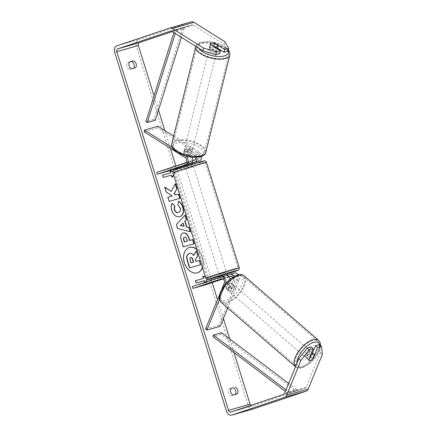 <?xml version="1.0" encoding="UTF-8"?>
<svg xmlns="http://www.w3.org/2000/svg" width="437" height="437" viewBox="0 0 437 437"><rect width="100%" height="100%" fill="white"/><g stroke="black" fill="none" stroke-linecap="round" stroke-linejoin="round"><path stroke-width="0.33" stroke-dasharray="2.19 1.64" d="M192.619 160.75L184.256 163.367L190.09 161.395A2.764 1.945 -106 0 0 191.286 159.073A2.764 1.945 -106 0 0 189.827 156.337L183.78 152.54A3.949 1.732 -167 0 1 183.753 152.081A3.949 1.732 -167 0 1 184.824 151.224A3.949 1.732 -167 0 1 188.09 151.3L194.132 155.097A2.764 1.945 74 0 1 195.558 157.484M183.78 152.54L184.179 150.809A3.949 1.732 -167 0 1 184.152 150.35A3.949 1.732 -167 0 1 185.222 149.498A3.949 1.732 -167 0 1 188.484 149.574L194.531 153.371A4.736 3.338 74 0 1 196.967 157.418M192.324 157.364A4.736 3.338 -106 0 0 190.226 154.605L184.179 150.809M173.675 136.082L199.108 152.054A4.736 3.338 74 0 1 201.588 156.473M172.167 147.455L185.649 155.922A4.736 3.338 74 0 1 186.107 156.255M157.992 126.238L157.593 127.965L198.709 153.78A2.764 1.945 74 0 1 200.168 156.522A2.764 1.945 74 0 1 198.972 158.839L170.222 168.507L156.763 172.375M170.807 170.392L170.222 168.507M192.384 162.914L184.84 165.252L184.256 163.367L191.794 161.018L192.116 162.061M192.444 163.116L188.729 164.361M157.593 127.965L144.134 131.832M188.593 162.105L189.183 163.99M184.288 163.345L184.873 165.23M188.09 151.3L188.484 149.574M210.443 47.382A3.949 1.672 -166.1 0 1 214.846 47.901A3.949 1.672 -166.1 0 1 217.052 50.069A3.949 1.672 -166.1 0 1 215.993 50.867A3.949 1.672 -166.1 0 1 211.595 50.348A3.949 1.672 -166.1 0 1 209.389 48.179A3.949 1.672 -166.1 0 1 210.443 47.382M213.589 49.813L209.623 47.322A3.949 1.672 -166.1 0 0 213.589 49.813L214.299 46.928M218.101 45.71L217.331 48.84A3.949 1.672 -166.1 0 0 213.365 46.349L214.135 43.225M185.594 148.099A3.949 1.672 -166.1 0 1 189.997 148.613A3.949 1.672 -166.1 0 1 192.204 150.787A3.949 1.672 -166.1 0 1 191.144 151.584A3.949 1.672 -166.1 0 1 186.746 151.065A3.949 1.672 -166.1 0 1 184.54 148.897A3.949 1.672 -166.1 0 1 185.594 148.099M190.374 154.709A3.949 1.672 -166.1 0 1 187.708 154.698L188.221 152.611A3.949 1.672 -166.1 0 1 184.261 150.126L183.748 152.207A3.949 1.672 -166.1 0 1 183.769 152.021A3.949 1.672 -166.1 0 1 184.824 151.224A3.949 1.672 -166.1 0 1 187.489 151.235L188.003 149.148A3.949 1.672 -166.1 0 1 191.969 151.639L191.45 153.726A3.949 1.672 -166.1 0 1 191.433 153.911A3.949 1.672 -166.1 0 1 190.374 154.709M183.748 152.207L187.708 154.698M191.45 153.726L187.489 151.235M213.365 46.349L217.331 48.84M188.221 152.611L184.261 150.126M188.003 149.148L191.969 151.639M191.575 149.847A3.949 1.672 -166.1 0 1 187.173 149.328A3.949 1.672 -166.1 0 1 184.966 147.16A3.949 1.672 -166.1 0 1 186.025 146.362A3.949 1.672 -166.1 0 1 190.423 146.881A3.949 1.672 -166.1 0 1 192.63 149.05A3.949 1.672 -166.1 0 1 191.575 149.847M215.567 52.604A3.949 1.672 -166.1 0 1 211.164 52.085A3.949 1.672 -166.1 0 1 208.957 49.916A3.949 1.672 -166.1 0 1 210.017 49.119A3.949 1.672 -166.1 0 1 214.414 49.632A3.949 1.672 -166.1 0 1 216.626 51.806A3.949 1.672 -166.1 0 1 215.567 52.604M224.252 58.055A16.3 6.894 -166.1 0 1 206.078 55.92A16.3 6.894 -166.1 0 1 196.961 46.956A16.3 6.894 -166.1 0 1 201.331 43.662A16.3 6.894 -166.1 0 1 219.505 45.803A16.3 6.894 -166.1 0 1 228.622 54.767A16.3 6.894 -166.1 0 1 224.252 58.055M177.34 140.905A16.3 6.894 -166.1 0 1 195.508 143.046A16.3 6.894 -166.1 0 1 204.625 152.01A16.3 6.894 -166.1 0 1 200.261 155.299A16.3 6.894 -166.1 0 1 182.087 153.163A16.3 6.894 -166.1 0 1 172.97 144.199A16.3 6.894 -166.1 0 1 177.34 140.905M189.101 247.533A13.312 9.445 71.4 0 0 188.964 247.577A13.312 9.445 71.4 0 0 184.13 262.801A13.312 9.445 71.4 0 0 197.453 272.814A13.312 9.445 71.4 0 0 197.584 272.77M202.402 267.422A13.312 9.445 71.4 0 0 202.287 257.584A13.312 9.445 71.4 0 0 196.759 249.308M202.506 267.761A13.312 9.445 71.4 0 0 202.555 257.497A13.312 9.445 71.4 0 0 196.645 248.943M234.008 352.583L229.747 338.899M223.422 318.595L217.517 299.629M212.207 282.597L211.437 280.117M211.038 278.828L176.881 169.174M176.652 168.425L175.876 165.945M170.386 148.318L164.853 130.543M158.505 110.168L154.021 95.769M172.828 171.801L175.253 172.806L173.658 175.144M204.8 282.346L204.975 282.908L205.521 282.105M207.269 279.549L208.116 278.309L205.445 277.2M129.598 61.956L127.489 62.666A3.949 2.802 71.4 0 0 127.025 66.49A3.949 2.802 71.4 0 0 129.598 69.445L133.564 68.309A3.949 2.802 71.4 0 0 133.662 68.177M235.292 394.474A3.949 2.802 -108.6 0 1 235.193 394.606L231.228 395.747A3.949 2.802 -108.6 0 1 228.655 392.792A3.949 2.802 -108.6 0 1 229.119 388.963L231.129 388.384M231.228 388.253L229.119 388.963M253.072 408.994A5.528 3.895 74 0 1 247.97 404.891L136.246 46.191A5.528 3.895 74 0 1 138.294 39.674L191.193 21.888L169.654 28.077M129.494 62.087L127.489 62.666M319.431 344.564L320.294 352.528L306.113 387.253A2.371 1.672 74 0 1 305.261 388.127L252.368 405.913A2.371 1.672 74 0 1 252.318 405.929A2.371 1.672 74 0 1 250.778 405.394M320.294 352.528L322.369 354.38M172.265 31.579L192.133 24.898A2.371 1.672 74 0 1 192.182 24.887A2.371 1.672 74 0 1 193.312 25.089L224.383 44.601L228.048 51.167M210.388 44.224A3.949 1.732 -167 0 1 210.41 44.044A3.949 1.732 -167 0 1 210.716 43.563M217.522 48.174L214.108 46.027A3.949 1.732 13 0 0 209.771 46.808A3.949 1.732 13 0 0 209.798 47.267L219.789 53.538M312.488 353.02L310.92 356.865A3.949 1.868 -48.2 0 1 308.26 358.722A3.949 1.868 -48.2 0 1 306.9 358.564A3.949 1.868 -48.2 0 1 306.616 358.1L311.171 346.934M310.92 356.865L312.761 358.504M310.445 355.647L308.254 353.752A3.949 1.803 130.9 0 0 306.446 358.182L308.812 360.23A3.949 1.868 131.8 0 0 308.975 360.421A3.949 1.868 131.8 0 0 309.478 360.651M225.022 41.832L224.383 44.601M306.616 358.1L308.691 359.951M237.302 393.895L235.193 394.606M233.342 395.037L231.228 395.747M209.798 47.267L210.437 44.503M214.108 46.027L214.676 43.563M135.672 67.598L133.564 68.309M131.712 68.735L129.598 69.445M189.013 253.455L189.068 253.438C190.745 253.061 192.171 253.782 193.351 255.596L193.498 255.334M200.321 264.806L199.015 260.616L195.749 261.555L195.175 259.725L197.497 255.743L195.989 250.909M172.812 171.992L175.253 172.806M174.991 172.899L173.598 174.942M172.052 177.203L171.85 177.493L172.112 177.406M171.85 177.493L171.146 175.232L171.408 175.144M171.146 175.232L163.334 177.466M162.367 175.292L163.072 177.553M170.441 172.976L169.736 170.714L170.004 170.621M169.736 170.714L170.075 170.851M196.197 282.968L204.27 280.647M195.929 283.056L195.224 280.794L195.492 280.707L195.224 280.794M202.932 276.353L202.599 276.211L202.861 276.124M202.599 276.211L203.303 278.473M207.094 279.505L208.116 278.309M207.848 278.396L205.516 277.429M204.008 280.734L204.713 282.996L204.975 282.908M204.713 282.996L205.259 282.193M190.106 231.697L190.423 231.774M190.155 231.867L177.657 228.496M177.395 228.584L176.149 224.585L176.411 224.498M176.149 224.585L185.201 215.02M183.868 226.421L182.819 223.061M183.382 246.834L194.148 243.742M183.114 246.921L181.104 240.465C179.929 236.45 180.541 233.997 182.934 233.112M187.167 241.208L186.55 239.225C186.025 237.701 185.315 237.04 184.409 237.242L184.376 237.247M164.864 187.391L164.498 187.14L164.76 187.052M175.281 184.097L175.466 183.764M175.204 183.851L170.9 191.515M167.655 197.278L167.917 197.191L167.655 197.278L168.955 201.457L179.984 198.272M164.498 187.14L166.038 192.094L166.3 192.001M166.038 192.094L172.025 196.027M179.951 216.67L179.596 216.785C176.045 217.407 173.352 215.294 171.523 210.448C170.67 207.422 170.758 205.073 171.774 203.413L172.041 203.32M178.252 212.48C179.973 211.83 180.563 210.355 180.011 208.056L177.908 204.942M177.646 205.035L178.525 201.342M190.69 257.551L190.532 257.601C189.702 257.901 189.511 258.78 189.958 260.233L190.811 262.976L193.667 262.14M222.433 278.724L226.235 277.446A2.764 1.945 74 0 1 226.295 277.424A2.764 1.945 74 0 1 228.535 278.631A2.764 1.945 74 0 1 228.873 281.701L226.115 288.458A3.949 1.868 131.8 0 0 226.399 288.923A3.949 1.868 131.8 0 0 227.764 289.081A3.949 1.868 131.8 0 0 230.425 287.224L231.719 288.382L234.478 281.625A4.736 3.338 -106 0 0 233.959 276.463M230.223 279.014A4.736 3.338 74 0 1 230.173 282.859L227.415 289.616A3.949 1.868 131.8 0 0 227.699 290.081A3.949 1.868 131.8 0 0 229.059 290.239A3.949 1.868 131.8 0 0 231.719 288.382M219.423 299.29L225.596 284.176A4.736 3.338 -106 0 0 225.858 283.247M227.715 308.08L239.055 280.308A4.736 3.338 -106 0 0 238.291 274.764M220.292 326.259L218.997 325.101L237.755 279.15A2.764 1.945 -106 0 0 237.417 276.08A2.764 1.945 -106 0 0 235.177 274.873A2.764 1.945 -106 0 0 235.122 274.889L231.315 276.168M229.108 276.911L223.012 278.959M228.955 276.741L222.455 278.73M229.955 274.321L205.783 282.673L192.324 286.541M205.783 282.673L206.368 284.558M227.355 275.195L219.816 277.533L225.65 275.561L221.073 276.872M218.997 325.101L205.537 328.968M219.603 294.516L221.947 288.77M230.425 287.224L233.183 280.467A2.764 1.945 -106 0 0 232.719 277.205M224.738 278.156L224.154 276.271M220.434 279.396L219.844 277.511M226.115 288.458L227.415 289.616M191.772 164.809L185.31 166.759L191.772 164.809M188.729 164.547L192.498 163.28L188.729 164.547L188.025 162.285M191.794 161.018L184.256 163.367L184.84 165.252M188.604 163.973L188.025 162.1M219.347 276.026L226.879 273.677M223.547 276.162L224.17 278.151M227.939 277.069L227.502 275.665M226.158 275.212L223.465 276.075L226.158 275.212M223.465 276.075L224.17 278.336M192.356 166.694L185.9 168.644L192.356 166.694M225.219 272.196L218.757 274.141L225.219 272.196M211.41 276.162A16.3 0.366 162.7 0 0 206.963 277.817A16.3 0.366 162.7 0 0 216.692 275.135A16.3 0.366 162.7 0 0 233.642 269.776A16.3 0.366 162.7 0 0 238.094 268.121A16.3 0.366 162.7 0 0 228.36 270.798A16.3 0.366 162.7 0 0 211.41 276.162M178.547 170.665A16.3 0.366 162.7 0 0 174.101 172.315A16.3 0.366 162.7 0 0 183.835 169.638A16.3 0.366 162.7 0 0 200.785 164.274A16.3 0.366 162.7 0 0 205.232 162.619A16.3 0.366 162.7 0 0 195.497 165.301A16.3 0.366 162.7 0 0 178.547 170.665M307.129 357.799A3.949 1.803 130.9 0 0 310.499 354.882A3.949 1.803 130.9 0 0 310.98 351.714A3.949 1.803 130.9 0 0 309.664 351.594A3.949 1.803 130.9 0 0 306.293 354.511A3.949 1.803 130.9 0 0 305.813 357.684A3.949 1.803 130.9 0 0 307.129 357.799M314.329 354.664L311.942 352.593A3.949 1.803 130.9 0 1 310.133 357.024L312.521 359.094M230.152 291.151A3.949 1.803 130.9 0 0 233.522 288.234A3.949 1.803 130.9 0 0 234.003 285.066A3.949 1.803 130.9 0 0 232.686 284.946A3.949 1.803 130.9 0 0 229.316 287.863A3.949 1.803 130.9 0 0 228.835 291.031A3.949 1.803 130.9 0 0 230.152 291.151M231.774 283.187A3.949 1.803 130.9 0 0 231.61 282.996A3.949 1.803 130.9 0 0 230.294 282.881A3.949 1.803 130.9 0 0 228.092 284.345L229.682 285.722A3.949 1.803 130.9 0 0 227.874 290.152L226.279 288.775A3.949 1.803 130.9 0 0 226.442 288.966A3.949 1.803 130.9 0 0 227.764 289.081A3.949 1.803 130.9 0 0 229.966 287.617L231.561 288.994A3.949 1.803 130.9 0 0 233.369 284.563L231.774 283.187L229.966 287.617M226.279 288.775L228.092 284.345M310.133 357.024L311.942 352.593M308.254 353.752L306.446 358.182M229.682 285.722L227.874 290.152M231.561 288.994L233.369 284.563M231.479 292.298A3.949 1.803 130.9 0 0 234.849 289.387A3.949 1.803 130.9 0 0 235.33 286.213A3.949 1.803 130.9 0 0 234.013 286.098A3.949 1.803 130.9 0 0 230.643 289.01A3.949 1.803 130.9 0 0 230.162 292.184A3.949 1.803 130.9 0 0 231.479 292.298M305.802 356.652A3.949 1.803 130.9 0 0 309.172 353.735A3.949 1.803 130.9 0 0 309.653 350.567A3.949 1.803 130.9 0 0 308.336 350.447A3.949 1.803 130.9 0 0 304.966 353.364A3.949 1.803 130.9 0 0 304.485 356.532A3.949 1.803 130.9 0 0 305.802 356.652M312.297 340.74A16.3 7.451 130.9 0 0 298.378 352.774A16.3 7.451 130.9 0 0 296.395 365.873A16.3 7.451 130.9 0 0 301.841 366.359A16.3 7.451 130.9 0 0 315.76 354.32A16.3 7.451 130.9 0 0 317.737 341.226A16.3 7.451 130.9 0 0 312.297 340.74M237.974 276.386A16.3 7.451 130.9 0 0 224.055 288.425A16.3 7.451 130.9 0 0 222.072 301.525A16.3 7.451 130.9 0 0 227.513 302.005A16.3 7.451 130.9 0 0 241.437 289.971A16.3 7.451 130.9 0 0 243.414 276.872A16.3 7.451 130.9 0 0 237.974 276.386M221.504 332.666L220.985 334.31L295.893 390.946L287.819 393.267L285.399 391.437M220.985 334.31L212.906 336.632M295.893 390.946L296.412 389.301L288.338 391.623L286.033 389.88M296.412 389.301L288.66 383.44M287.819 393.267L288.338 391.623M173.882 32.6L174.685 30.044L182.764 27.722L153.993 119.219L145.914 121.541M155.337 120.235L153.993 119.219M182.764 27.722L184.114 28.738L176.035 31.06L175.275 33.474M184.114 28.738L181.41 37.325M174.685 30.044L176.035 31.06M199.108 152.054L194.531 153.371M190.226 154.605L185.649 155.922M190.09 161.395L185.512 162.706M189.827 156.337L185.25 157.653M198.972 158.839L194.399 160.155M198.709 153.78L194.132 155.097M229.846 55.067A17.567 7.429 13.9 0 0 220.024 45.41A17.567 7.429 13.9 0 0 200.441 43.105A17.567 7.429 13.9 0 0 195.738 46.65C195.803 44.913 197.671 43.383 201.331 42.067L209.52 41.624L214.873 42.547L218.795 43.744L224.203 46.317L228.36 49.818M198.644 48.146A15.59 6.593 -166.1 0 1 202.26 42.242A15.59 6.593 -166.1 0 1 217.479 43.492A15.59 6.593 -166.1 0 1 228.136 50.774M171.746 143.893A17.567 7.429 -166.1 0 1 176.45 140.348A17.567 7.429 -166.1 0 1 196.033 142.653A17.567 7.429 -166.1 0 1 205.854 152.311M177.411 142.959A15.59 6.593 13.9 0 0 177.81 152.589A15.59 6.593 13.9 0 0 199.332 156.725A15.59 6.593 13.9 0 0 198.928 147.094A15.59 6.593 13.9 0 0 177.411 142.959M247.97 404.891L226.432 411.08M136.246 46.191L114.713 52.38M193.312 25.089L171.779 31.278M192.133 24.898L170.698 31.06M252.368 405.913L230.829 412.102M305.261 388.127L283.728 394.311M306.113 387.253L284.58 393.442M138.294 39.674L116.761 45.863M230.173 282.859L225.596 284.176M239.055 280.308L234.478 281.625M228.873 281.701L224.296 283.018M226.235 277.446L221.778 278.724M235.122 274.889L230.66 276.173M237.755 279.15L233.183 280.467M239.296 267.744A17.567 0.393 -17.3 0 1 234.505 269.525A17.567 0.393 -17.3 0 1 216.239 275.305A17.567 0.393 -17.3 0 1 205.756 278.194M172.894 172.691A17.567 0.393 162.7 0 0 183.382 169.807A17.567 0.393 162.7 0 0 201.648 164.028A17.567 0.393 162.7 0 0 206.439 162.242M199.714 162.531A15.59 0.35 -17.3 0 1 178.662 169.086A15.59 0.35 -17.3 0 1 178.449 168.638M219.445 276.348A15.59 0.35 162.7 0 0 226.983 273.999L219.445 276.348M318.568 340.27A17.567 8.03 -49.1 0 1 316.432 354.38A17.567 8.03 -49.1 0 1 301.432 367.348A17.567 8.03 -49.1 0 1 295.57 366.829A17.567 8.03 -49.1 0 1 295.478 366.747L295.57 366.829C296.849 368.227 299.214 368.511 302.655 367.681L308.986 364.212L314.001 359.443L316.918 355.543L319.103 351.501L320.578 345.585M296.865 363.349A15.59 7.123 130.9 0 0 303.393 366.949A15.59 7.123 130.9 0 0 315.399 357.34A15.59 7.123 130.9 0 0 319.747 344.842M221.248 302.475A17.567 8.03 130.9 0 0 227.109 302.999A17.567 8.03 130.9 0 0 242.109 290.031A17.567 8.03 130.9 0 0 244.245 275.916M236.417 275.796A15.59 7.123 -49.1 0 1 241.819 284.787A15.59 7.123 -49.1 0 1 226.415 300.301A15.59 7.123 -49.1 0 1 221.018 291.31A15.59 7.123 -49.1 0 1 236.417 275.796M183.753 152.081L184.152 150.35M209.389 48.179L210.416 44.011M217.052 50.069L217.353 48.846M184.54 148.897L183.769 152.021M191.433 153.911L192.204 150.787M184.966 147.16L208.957 49.916M192.63 149.05L216.626 51.806M204.625 152.01L228.622 54.767M172.97 144.199L196.961 46.956M170.643 31.071L192.182 24.887M230.78 412.113L252.318 405.929M306.9 358.564L308.975 360.421M210.41 44.044L209.771 46.808M226.295 277.424L221.717 278.74M230.599 276.189L235.177 274.873M226.399 288.923L227.699 290.081M192.848 164.41L192.75 164.088M185.212 166.437L185.31 166.759M193.438 166.295L226.295 271.792M185.9 168.644L218.757 274.141M174.101 172.315L206.963 277.817M205.232 162.619L238.094 268.121M310.98 351.714L311.772 352.402M305.813 357.684L308.997 360.438M231.61 282.996L234.003 285.066M226.442 288.966L228.835 291.031M235.33 286.213L309.653 350.567M230.162 292.184L304.485 356.532M222.072 301.525L296.395 365.873M243.414 276.872L317.737 341.226"/><path stroke-width="0.66" d="M186.107 156.255A4.736 3.338 74 0 1 188.156 160.942A4.736 3.338 74 0 1 186.102 164.591L157.347 174.259L156.763 172.375L185.512 162.706A2.764 1.945 74 0 0 186.708 160.39A2.764 1.945 74 0 0 185.25 157.653L144.134 131.832L144.532 130.106L157.992 126.238L173.675 136.082M144.532 130.106L172.167 147.455M188.604 163.973L188.729 164.361L184.96 165.628L184.873 165.23L190.679 163.274A4.736 3.338 -106 0 0 192.324 157.364M201.588 156.473A4.736 3.338 74 0 1 199.562 160.723L192.444 163.116M195.558 157.484A2.764 1.945 74 0 1 194.399 160.155L192.619 160.75M185.31 166.759L184.96 165.628L170.807 170.392L157.347 174.259M196.967 157.418A4.736 3.338 74 0 1 194.984 162.04L192.384 162.914M210.394 44.197A3.949 1.672 -166.1 0 1 210.416 44.011A3.949 1.672 -166.1 0 1 211.475 43.214A3.949 1.672 -166.1 0 1 214.135 43.225L218.101 45.71A3.949 1.672 -166.1 0 1 218.079 45.901A3.949 1.672 -166.1 0 1 217.025 46.699A3.949 1.672 -166.1 0 1 214.359 46.688L210.394 44.197L209.623 47.322M197.584 272.77A13.312 9.445 71.4 0 0 202.402 267.422M196.645 248.943A13.312 9.445 71.4 0 0 189.232 247.484A13.312 9.445 71.4 0 0 184.392 262.713A13.312 9.445 71.4 0 0 197.715 272.726A13.312 9.445 71.4 0 0 202.506 267.761M298.761 358.717L307.222 348.071L309.298 349.922L300.836 360.569L298.761 358.717L284.58 393.442A2.371 1.672 74 0 1 283.728 394.311L230.829 412.102A2.371 1.672 74 0 1 230.78 412.113A2.371 1.672 74 0 1 228.546 410.37L116.821 51.67A2.371 1.672 74 0 1 117.7 48.873L170.594 31.087A2.371 1.672 74 0 1 170.643 31.071A2.371 1.672 74 0 1 171.779 31.278L202.85 50.785L203.489 48.021L216.473 51.91L215.84 54.674L202.85 50.785M250.778 405.394A2.371 1.672 74 0 1 250.079 404.181L234.008 352.583M229.747 338.899L223.422 318.595M217.517 299.629L212.207 282.597M211.437 280.117L211.038 278.828M176.881 169.174L176.652 168.425M175.876 165.945L170.386 148.318M164.853 130.543L158.505 110.168M154.021 95.769L138.354 45.481A2.371 1.672 74 0 1 139.234 42.689L172.265 31.579M171.167 191.428L164.76 187.052L166.3 192.001L172.287 195.934L167.917 197.191L169.217 201.37L179.984 198.272L178.684 194.099L175.903 194.897L174.21 193.717L177.029 188.779L175.466 183.764L171.167 191.428L164.864 187.391M185.02 221.111L186.834 226.95L189.079 227.464L190.423 231.774L177.657 228.496L176.411 224.498L185.201 215.02L186.588 219.472L184.753 221.204L186.572 227.043L186.834 226.95M235.188 387.116A3.949 2.802 -108.6 0 1 237.766 390.072A3.949 2.802 -108.6 0 1 237.302 393.895L233.342 395.037A3.949 2.802 -108.6 0 1 230.763 392.082A3.949 2.802 -108.6 0 1 231.228 388.253L233.079 387.827A3.949 2.802 -108.6 0 1 235.619 390.678A3.949 2.802 -108.6 0 1 235.292 394.474M133.558 60.814L129.598 61.956A3.949 2.802 71.4 0 0 129.133 65.779A3.949 2.802 71.4 0 0 131.712 68.735L135.672 67.598A3.949 2.802 71.4 0 0 136.136 63.769A3.949 2.802 71.4 0 0 133.558 60.814L129.494 62.087M162.635 175.215L170.709 172.883L170.004 170.621L172.828 171.801M173.658 175.144L172.112 177.406L171.408 175.144L163.334 177.466L162.63 175.204L170.709 172.883M205.445 277.2L202.861 276.124L203.566 278.385L195.492 280.707L196.197 282.968L204.27 280.647L204.8 282.346M205.521 282.105L207.269 279.549M182.923 233.118L183.229 233.014C185.883 232.566 187.844 234.352 189.128 238.378L189.767 240.448L192.848 239.563L194.148 243.742L183.382 246.834L181.366 240.377C180.191 236.362 180.803 233.91 183.201 233.025L183.048 233.068M178.252 212.48L178.52 212.393C180.241 211.743 180.825 210.268 180.273 207.968L177.908 204.942L178.525 201.342C180.432 202.173 181.934 204.166 183.037 207.318C184.267 212.131 183.218 215.255 179.891 216.686L179.858 216.697C176.308 217.32 173.62 215.206 171.785 210.361C170.938 207.335 171.02 204.986 172.041 203.32L174.756 205.964L174.521 209.623C175.384 211.83 176.706 212.753 178.487 212.398L178.367 212.442M300.836 360.569L286.656 395.294A5.528 3.895 74 0 1 284.667 397.326L231.768 415.112A5.528 3.895 74 0 1 231.654 415.15A5.528 3.895 74 0 1 226.432 411.08L114.713 52.38A5.528 3.895 74 0 1 116.761 45.863L169.654 28.077A5.528 3.895 74 0 1 169.775 28.039A5.528 3.895 74 0 1 172.413 28.509L203.489 48.021M231.129 388.384L233.079 387.827M133.662 68.177A3.949 2.802 71.4 0 0 133.99 64.376A3.949 2.802 71.4 0 0 131.45 61.524M321.506 346.415L319.431 344.564L315.481 345.7L317.557 347.552L321.506 346.415L322.369 354.38L308.189 389.105A5.528 3.895 74 0 1 306.2 391.137L253.307 408.923A5.528 3.895 74 0 1 253.187 408.961A5.528 3.895 74 0 1 253.072 408.994M191.193 21.888A5.528 3.895 74 0 1 191.308 21.85A5.528 3.895 74 0 1 193.952 22.32L225.022 41.832L228.688 48.403L224.733 49.534L214.742 43.263A3.949 1.732 -167 0 0 210.716 43.563M215.84 54.674L219.789 53.538L220.428 50.774L216.473 51.91M220.428 50.774L210.437 44.503A3.949 1.732 -167 0 1 210.388 44.224M228.688 48.403L228.048 51.167L224.094 52.303L224.733 49.534M224.094 52.303L217.522 48.174M315.481 345.7L312.488 353.02M309.298 349.922L313.247 348.786L311.171 346.934L307.222 348.071M309.478 360.651A3.949 1.868 131.8 0 0 310.336 360.574A3.949 1.868 131.8 0 0 312.996 358.717L317.557 347.552M313.247 348.786L308.691 359.951A3.949 1.868 131.8 0 0 308.812 360.23L308.833 360.246A3.949 1.803 130.9 0 0 308.997 360.438A3.949 1.803 130.9 0 0 310.314 360.558A3.949 1.803 130.9 0 0 312.521 359.094L314.329 354.664A3.949 1.803 130.9 0 0 314.165 354.473A3.949 1.803 130.9 0 0 312.848 354.352A3.949 1.803 130.9 0 0 310.641 355.816L308.833 360.246M214.676 43.563L214.742 43.263M196.759 249.308A13.312 9.445 71.4 0 0 189.101 247.533M193.498 255.334L196.257 250.822L197.759 255.656L195.437 259.633L196.011 261.468L199.277 260.528L200.583 264.718L189.789 267.815L187.566 260.676C186.878 258.382 186.752 256.628 187.205 255.421L189.33 253.351C191.007 252.974 192.433 253.695 193.613 255.503L196.257 250.822M200.583 264.718L189.527 267.903L187.304 260.763C186.61 258.469 186.49 256.716 186.943 255.508L189.041 253.449M189.303 253.362L189.013 253.455M173.598 174.942L172.052 177.203M170.075 170.851L172.812 171.992M195.492 280.718L203.566 278.385M205.516 277.429L202.932 276.353M205.259 282.193L207.094 279.505M186.572 227.043L189.079 227.464M188.817 227.551L190.106 231.697M184.982 215.255L186.326 219.56L186.588 219.472M186.326 219.56L184.753 221.204M183.081 222.974L180.295 225.607L184.13 226.333L183.081 222.974L180.563 225.519L184.13 226.333M182.934 233.112L182.966 233.101C185.616 232.653 187.582 234.44 188.86 238.471L189.505 240.536L189.767 240.448M189.505 240.536L192.848 239.563M192.58 239.651L193.881 243.819M187.429 241.12L184.321 242.027L183.709 240.066C183.234 238.504 183.458 237.564 184.376 237.247L184.638 237.16C183.72 237.477 183.502 238.416 183.977 239.979L184.583 241.94L187.429 241.12L186.812 239.137C186.293 237.613 185.578 236.947 184.671 237.149L184.638 237.16M179.722 198.354L178.422 194.186L175.636 194.984L173.948 193.81L177.029 188.779M176.767 188.866L175.281 184.097M167.923 197.202L172.287 195.934M178.263 201.43C180.17 202.26 181.672 204.254 182.775 207.406C184.004 212.218 182.956 215.343 179.623 216.779M171.921 203.555L174.756 205.964M174.494 206.056L174.259 209.711C175.122 211.918 176.444 212.846 178.225 212.491M190.69 257.551L190.8 257.513C189.964 257.814 189.773 258.688 190.221 260.146L191.078 262.888L193.667 262.14L192.804 259.381C192.318 257.928 191.657 257.306 190.827 257.502L190.745 257.53M193.4 262.216L192.542 259.469C192.056 258.021 191.395 257.393 190.565 257.595M227.715 308.08L220.292 326.259L206.832 330.126L219.423 299.29M225.65 275.561A4.736 3.338 74 0 1 225.749 275.529A4.736 3.338 74 0 1 230.223 279.014M225.858 283.247A4.736 3.338 -106 0 0 224.722 278.473A4.736 3.338 -106 0 0 221.171 276.845A4.736 3.338 -106 0 0 221.073 276.872L192.324 286.541L192.908 288.425L221.657 278.757A2.764 1.945 -106 0 1 221.717 278.74A2.764 1.945 -106 0 1 223.957 279.948A2.764 1.945 -106 0 1 224.296 283.018L221.947 288.77M238.291 274.764A4.736 3.338 -106 0 0 234.631 272.978A4.736 3.338 -106 0 0 234.532 273.005M231.315 276.168L229.108 276.911M223.012 278.959L206.368 284.558L192.908 288.425M222.455 278.73L220.401 279.418L222.433 278.724M232.719 277.205A2.764 1.945 -106 0 0 230.599 276.189A2.764 1.945 -106 0 0 230.545 276.206L228.955 276.741M233.959 276.463A4.736 3.338 -106 0 0 230.059 274.289A4.736 3.338 -106 0 0 229.955 274.321L227.355 275.195M219.603 294.516L205.537 328.968L206.832 330.126M192.848 164.41L192.116 162.061M227.502 275.665L226.879 273.677L219.347 276.026L219.745 277.32M223.465 275.889L219.696 277.156L223.465 275.889L223.547 276.162M285.399 391.437L212.906 336.632L213.425 334.988L221.504 332.666L288.66 383.44M286.033 389.88L213.425 334.988M173.882 32.6L145.914 121.541L147.264 122.557L155.337 120.235L181.41 37.325M175.275 33.474L147.264 122.557M190.679 163.274L186.102 164.591M199.562 160.723L194.984 162.04M229.846 55.067L205.854 152.311A17.567 7.429 -166.1 0 1 201.146 155.856A17.567 7.429 -166.1 0 1 181.568 153.551A17.567 7.429 -166.1 0 1 171.746 143.893L195.738 46.65A17.567 7.429 13.9 0 0 205.559 56.307A17.567 7.429 13.9 0 0 225.142 58.613A17.567 7.429 13.9 0 0 229.846 55.067L229.769 52.418L228.36 49.818M228.136 50.774A15.59 6.593 -166.1 0 1 224.181 56.007A15.59 6.593 -166.1 0 1 198.644 48.146M250.079 404.181L228.546 410.37M138.354 45.481L116.821 51.67M193.952 22.32L172.413 28.509M139.234 42.689L117.7 48.873M308.189 389.105L286.656 395.294M306.2 391.137L284.667 397.326M253.307 408.923L231.768 415.112M210.547 276.413A17.567 0.393 -17.3 0 1 228.813 270.634A17.567 0.393 -17.3 0 1 239.296 267.744L238.99 269.525C237.919 270.208 240.252 269.58 233.79 271.787L226.983 273.999A15.59 0.35 162.7 0 0 233.746 271.798A15.59 0.35 162.7 0 0 233.533 271.35A15.59 0.35 162.7 0 0 212.48 277.91A15.59 0.35 162.7 0 0 208.777 279.412A15.59 0.35 162.7 0 0 219.445 276.348L207.886 279.582L206.674 279.33L205.756 278.194A17.567 0.393 -17.3 0 1 210.547 276.413M239.296 267.744L206.439 162.242A17.567 0.393 162.7 0 0 195.951 165.131A17.567 0.393 162.7 0 0 177.69 170.911A17.567 0.393 162.7 0 0 172.894 172.691L205.756 278.194M178.449 168.638A15.59 0.35 -17.3 0 1 199.501 162.083A15.59 0.35 -17.3 0 1 199.714 162.531M295.478 366.747A17.567 8.03 -49.1 0 1 297.772 352.61A17.567 8.03 -49.1 0 1 312.701 339.746A17.567 8.03 -49.1 0 1 318.568 340.27L320.163 342.657L320.578 345.585M319.747 344.842A15.59 7.123 130.9 0 0 313.4 342.45A15.59 7.123 130.9 0 0 296.865 363.349M318.568 340.27L244.245 275.916A17.567 8.03 130.9 0 0 238.378 275.397A17.567 8.03 130.9 0 0 223.383 288.365A17.567 8.03 130.9 0 0 221.248 302.475L295.57 366.829M195.738 46.65L195.814 46.371M171.746 143.893C171.555 148.569 172.762 148.001 173.888 149.896L177.389 152.644L186.714 156.413L192.072 157.342L200.255 156.899C203.921 155.577 205.789 154.048 205.854 152.311M217.353 48.846L218.079 45.901M231.654 415.15L253.187 408.961M169.775 28.039L191.308 21.85M225.749 275.529L221.171 276.845M230.059 274.289L234.631 272.978M206.439 162.242C205.947 161.204 205.237 160.74 204.308 160.854C203.959 160.603 186.96 165.77 178.405 168.655C171.943 170.856 174.276 170.233 173.199 170.911L172.894 172.691M244.245 275.916C242.961 274.523 240.601 274.234 237.154 275.064L230.829 278.533L225.809 283.302L220.712 291.244L219.374 295.658C219.565 298.149 218.079 298.334 221.248 302.475M311.772 352.402L314.165 354.473"/></g></svg>
